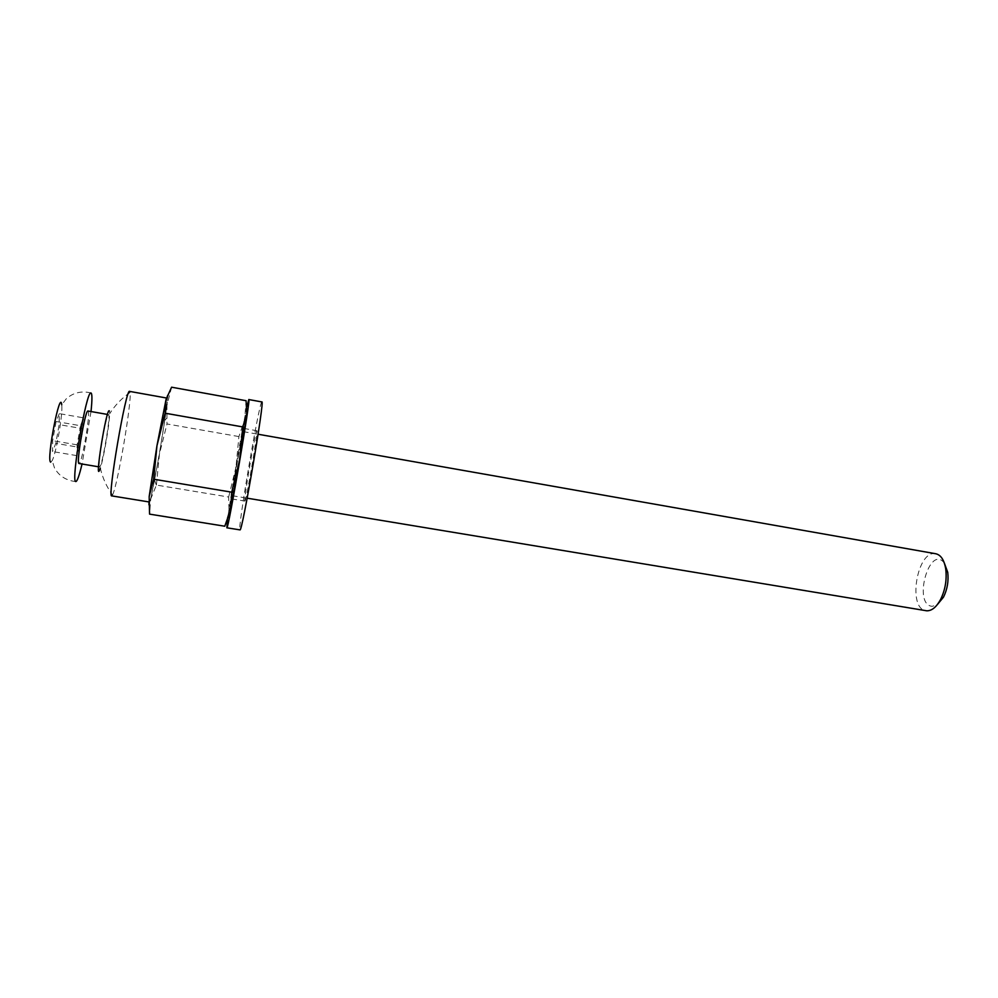 <?xml version="1.0" encoding="UTF-8"?>
<svg xmlns="http://www.w3.org/2000/svg" width="998" height="998" viewBox="0 0 998 998"><rect width="100%" height="100%" fill="white"/><g stroke="black" fill="none" stroke-linecap="round" stroke-linejoin="round"><path stroke-width="0.75" stroke-dasharray="4.99 3.74" d="M247.055 409.267L236.002 467.139L238.909 436.575L244.685 419.36L246.069 400.709M238.909 436.575L166.99 423.963L166.928 405.5L159.43 454.078L150.723 498.938L149.563 514.132M171.581 387.199L166.928 405.5C168.325 393.873 168.026 391.877 166.03 399.499M224.787 526.22L229.029 511.712L228.654 497.029L156.399 485.065L150.723 498.938C148.527 507.982 148.003 507.209 149.164 496.605M87.999 411.014C91.105 410.49 81.774 465.08 79.017 463.534M99.488 466.914C97.143 466.328 106.424 412.673 108.532 414.619C111.152 413.995 101.846 468.424 99.575 466.964L99.488 466.914M91.018 411.55L82.036 464.045M111.726 495.881L112.512 494.983C106.611 486.862 102.545 477.905 100.324 468.112C103.592 458.855 109.618 423.601 109.618 413.796L109.356 410.964M59.331 413.621L56.088 421.505L52.657 440.692L52.545 451.545L55.801 443.374L59.144 424.624L59.331 413.621L83.458 417.825L80.526 425.734L56.088 421.505M90.943 392.938C81.487 390.692 73.291 392.626 66.342 398.713L61.726 404.839C63.061 413.384 56.275 453.055 52.17 460.639L50.649 462.161M167.202 398.439L167.065 398.115C165.356 394.36 146.432 504.963 149.301 501.982C151.185 504.09 168.55 403.604 167.202 398.439M80.526 425.734L77.133 444.846L76.746 455.612L79.703 447.416L55.801 443.374M79.703 447.416L83.021 428.741L59.144 424.624M83.021 428.741L83.458 417.825M77.133 444.846L52.657 440.692M76.746 455.612L52.545 451.545M112.512 494.983C117.34 486.75 131.861 401.87 130.039 392.501L129.59 391.391M231.798 498.888C232.746 499.162 245.146 426.445 243.811 428.429C243.05 426.957 230.55 500.048 231.761 498.913L231.798 498.888M244.897 501.046C246.244 501.395 258.594 428.828 256.873 430.737C255.7 429.19 243.213 502.144 244.847 501.071L244.897 501.046M261.863 401.932C259.605 399.711 237.112 531.248 239.969 529.901M246.93 406.635C242.252 428.08 230.351 497.615 227.507 520.033M228.654 497.029L236.002 467.139L228.417 517.575M232.347 495.682C233.22 495.819 244.46 429.864 243.263 431.635C242.576 430.263 231.199 496.779 232.309 495.707L232.347 495.682M156.399 485.065L159.43 454.078L166.99 423.963M944.333 563.047C929.437 543.611 912.446 604.913 932.207 606.322L937.197 604.788M935.787 553.753C917.249 549.337 907.095 608.718 926.044 610.714M98.503 466.79L99.575 466.964M107.46 414.432L108.532 414.619M75.773 481.572C66.118 480.537 59.032 475.996 54.503 467.95L52.183 460.639M167.065 398.115L166.441 398.002M130.039 392.501C121.781 398.202 114.97 405.288 109.618 413.796M231.761 498.913L244.847 501.071M243.811 428.429L256.873 430.737M164.882 420.345L166.529 418.324M154.628 480.3L156.362 485.14M232.309 495.707L247.167 498.177M243.263 431.635L258.108 434.242"/><path stroke-width="1.5" d="M228.417 517.575L230.55 509.916L231.736 492.189L239.67 459.928L246.805 413.983L246.069 400.709L171.581 387.199L166.03 399.499L156.96 445.719L165.144 413.197L166.03 399.499M247.055 409.267L246.805 413.983L242.801 426.944L239.67 459.928L230.55 509.916L224.787 526.22L149.563 514.132L149.164 496.605L153.692 479.202L156.96 445.719L149.164 496.605M231.736 492.189L153.692 479.202M98.503 466.79L78.904 463.484C76.073 462.81 85.404 408.98 87.999 411.014L107.46 414.432M82.036 464.045C79.229 475.722 77.145 481.572 75.773 481.572L75.698 481.535C70.783 481.385 86.414 390.48 90.918 392.938C92.228 393.324 92.253 399.537 91.018 411.55M109.356 410.964C106.537 405.799 93.45 488.87 100.324 468.112M50.649 462.161C46.157 460.153 60.154 387.935 61.726 404.839M166.441 398.002L129.59 391.391C126.122 387.286 107.085 498.588 111.726 495.881L148.802 501.907M227.507 520.033L226.858 527.805L240.031 529.888C242.127 532.67 265.119 397.953 261.863 401.932L248.801 399.549L246.93 406.635M226.858 527.805L226.895 527.792C228.255 530.449 251.321 395.433 248.801 399.549M242.801 426.944L165.144 413.197M937.197 604.788L943.472 597.178C947.339 589.307 948.761 581.023 947.726 572.316L944.333 563.047M247.167 498.177L926.743 610.801C931.745 610.926 936.336 607.196 940.515 599.623C945.268 589.93 947.002 579.738 945.742 569.022C944.233 560.028 940.914 554.938 935.787 553.753L258.108 434.242M947.726 572.316L945.742 569.022M943.472 597.178L940.515 599.623"/></g></svg>
